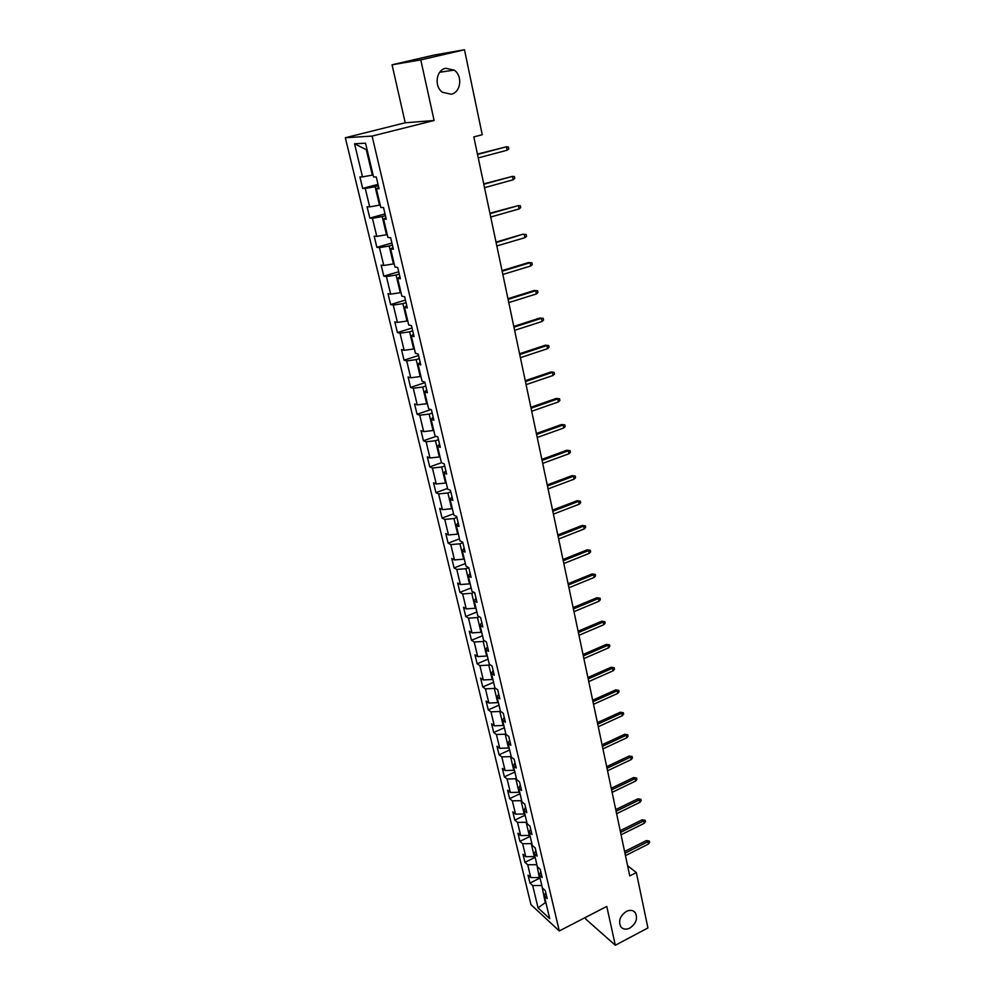 <?xml version="1.0" encoding="UTF-8"?>
<svg xmlns="http://www.w3.org/2000/svg" width="995" height="995" viewBox="0 0 995 995"><rect width="100%" height="100%" fill="white"/><g stroke="black" fill="none" stroke-linecap="round" stroke-linejoin="round"><path stroke-width="1.49" d="M626.315 911.432C630.109 909.679 633.106 910.102 635.32 912.713C637.957 918.447 636.153 923.559 629.885 928.049C626.054 929.852 623.032 929.417 620.793 926.743C618.206 920.984 620.047 915.885 626.315 911.432M445.673 68.282L454.168 70.11C462.911 75.831 460.872 92.398 451.232 94.227L442.464 92.261C433.907 86.441 436.084 70.023 445.673 68.282M585.421 917.44L585.806 919.119L615.32 945.25L647.919 927.949L636.352 872.578L627.596 865.725M345.34 137.745L530.957 904.642L559.289 930.947L372.093 136.079L345.34 137.745L405.214 122.783L434.106 120.494L420.785 59.887L392.067 64.799L405.214 122.783M392.067 64.799L434.293 55.023L464.491 49.75L420.785 59.887M545.77 892.689L544.327 896.022L547.175 898.597L545.26 890.513L542.412 887.975L539.327 875.003L542.175 877.515L540.235 869.332L537.399 866.844L534.278 853.71L537.126 856.16L535.161 847.877L532.313 845.451L529.153 832.156L532.002 834.544L530.012 826.148L527.176 823.798L523.979 810.328L526.815 812.654L524.8 804.159L521.965 801.858L518.718 788.227L521.567 790.478L519.527 781.871L516.691 779.645L513.408 765.827L516.243 768.016L514.179 759.297L511.343 757.145L508.022 743.153L510.858 745.267L508.768 736.437L505.933 734.347L502.562 720.181L505.398 722.221L503.283 713.278L500.448 711.263L497.04 696.91L499.876 698.876L497.724 689.809L494.888 687.868L491.443 673.329L494.266 675.219L492.09 666.028L489.266 664.175L485.759 649.436L488.595 651.24L486.393 641.937L483.558 640.158L480.013 625.221L482.836 626.949L480.61 617.522L477.787 615.818L474.192 600.681L477.003 602.336L474.739 592.771L471.928 591.167L468.284 575.819L471.095 577.386L468.807 567.697L465.983 566.167L462.289 550.608L465.113 552.088L462.787 542.263L459.976 540.832L456.232 525.062L459.031 526.442L456.68 516.492L453.869 515.149L450.076 499.167L452.874 500.448L450.486 490.361L447.688 489.105L443.845 472.899L446.643 474.093L444.218 463.857L441.419 462.7L437.514 446.27L440.312 447.364L437.85 436.979L435.064 435.922L431.096 419.268L433.895 420.251L431.395 409.729L428.609 408.771L424.591 391.881L427.377 392.764L424.853 382.08L422.067 381.234L417.999 364.095L420.773 364.879L418.211 354.046L415.437 353.312L411.308 335.924L414.069 336.584L411.47 325.601L408.709 324.979L404.517 307.331L407.278 307.89L404.642 296.734L401.88 296.224L397.627 278.326L400.376 278.762L397.701 267.456L394.953 267.058L390.637 248.899L393.386 249.21L390.662 237.73L387.926 237.469L383.548 219.037L386.284 219.223L383.523 207.569L380.799 207.433L376.346 188.727L379.07 188.776L376.272 176.948L373.548 176.948L365.538 143.205L354.543 143.765L366.309 149.71L372.329 175.095L373.063 174.896M544.327 896.022L549.7 918.646L538.059 907.888L532.686 885.525L529.949 883.05L540.049 878.025M354.543 143.765L362.503 176.911L359.904 176.911L362.678 188.428L365.277 188.49L369.692 206.873L367.08 206.736L369.817 218.092L372.428 218.278L376.782 236.387L374.17 236.138L376.856 247.332L379.481 247.631L383.772 265.478L381.147 265.105L383.796 276.15L386.433 276.56L390.662 294.159L388.025 293.674L390.637 304.557L393.286 305.079L397.453 322.43L394.804 321.833L397.391 332.566L400.04 333.201L404.144 350.302L401.495 349.606L404.032 360.178L406.694 360.924L410.748 377.789L408.087 376.981L410.599 387.416L413.261 388.261L417.253 404.89L414.579 403.982L417.067 414.268L419.741 415.213L423.671 431.619L420.997 430.611L423.435 440.76L426.121 441.805L430.002 457.986L427.328 456.879L429.728 466.879L432.415 468.036L436.258 483.993L433.559 482.786L435.934 492.662L438.633 493.893L442.414 509.639L439.715 508.346L442.066 518.096L444.765 519.415L448.496 534.949L445.785 533.569L448.111 543.183L450.81 544.601L454.491 559.924L451.78 558.456L454.068 567.946L456.78 569.438L460.411 584.562L457.7 583.02L459.951 592.373L462.663 593.953L466.245 608.878L463.533 607.248L465.76 616.49L468.471 618.156L472.016 632.882L469.292 631.166L471.493 640.282L474.205 642.036L477.699 656.576L474.976 654.785L477.14 663.777L479.876 665.605L483.321 679.958L480.597 678.092L482.737 686.973L485.46 688.863L488.856 703.03L486.132 701.102L488.246 709.87L490.97 711.835L494.341 725.828L491.605 723.813L493.694 732.482L496.418 734.509L499.739 748.327L497.002 746.25L499.067 754.795L501.803 756.896L505.074 770.54L502.338 768.401L504.378 776.846L507.114 779.01L510.348 792.48L507.612 790.266L509.614 798.612L512.35 800.851L515.547 814.146L512.811 811.87L514.788 820.116L517.537 822.405L520.683 835.551L517.947 833.213L519.912 841.347L522.649 843.71L525.77 856.683L523.022 854.295L524.962 862.329L527.698 864.742L530.783 877.565L528.034 875.115L529.949 883.05M464.491 49.75L482.239 134.735L473.819 136.924L629.748 875.948L636.352 872.578M539.875 877.267L539.29 877.553L536.815 864.419M540.807 871.707L539.327 875.003M530.783 877.565L539.29 877.553M527.698 864.742L536.243 864.705M534.9 856.334L534.315 856.62L531.231 843.623L531.815 843.337M535.77 850.476L534.278 853.71M525.77 856.683L534.315 856.62M522.649 843.71L531.231 843.623M529.875 835.153L529.278 835.439L526.156 822.28L526.741 821.994M530.683 828.972L529.153 832.156M520.683 835.551L529.278 835.439M517.537 822.405L526.156 822.28M524.775 813.711L524.191 813.997L521.019 800.664L521.616 800.378M525.522 807.194L523.979 810.328M515.547 814.146L524.191 813.997M512.35 800.851L521.019 800.664M519.626 791.995L519.029 792.281L515.82 778.774L516.417 778.5M520.298 785.142L518.718 788.227M510.348 792.48L519.029 792.281M507.114 779.01L515.82 778.774M514.403 770.018L513.793 770.292L510.547 756.623L511.156 756.349M515.012 762.817L513.408 765.827M505.074 770.54L513.793 770.292M501.803 756.896L510.547 756.623M509.117 747.742L508.507 748.016L505.211 734.173L505.821 733.9M509.664 740.193L508.022 743.153M499.739 748.327L508.507 748.016M496.418 734.509L505.211 734.173M503.756 725.193L503.147 725.467L499.813 711.45L500.423 711.176M504.229 717.283L502.562 720.181M494.341 725.828L503.147 725.467M490.97 711.835L499.813 711.45M498.333 702.358L497.711 702.632L494.341 688.428L495.174 688.067M498.731 694.075L497.04 696.91M488.856 703.03L497.711 702.632M485.46 688.863L494.341 688.428M492.836 679.224L492.214 679.486L488.794 665.108L489.938 664.623M493.172 670.568L491.443 673.329M483.321 679.958L492.214 679.486M479.876 665.605L488.794 665.108M487.276 655.792L486.642 656.053L483.184 641.476L484.664 640.855M487.525 646.738L485.759 649.436M477.699 656.576L486.642 656.053M474.205 642.036L483.184 641.476M481.63 632.049L481.008 632.31L477.488 617.534L479.366 616.776M481.804 622.596L480.013 625.221M472.016 632.882L481.008 632.31M468.471 618.156L477.488 617.534M475.921 607.995L475.287 608.243L471.729 593.281L474.03 592.361M476.02 598.132L474.192 600.681M466.245 608.878L475.287 608.243M462.663 593.953L471.729 593.281M470.137 583.617L469.491 583.866L465.884 568.705L468.67 567.623M470.137 573.344L468.284 575.819M460.411 584.562L469.491 583.866M456.78 569.438L465.884 568.705M464.267 558.916L463.62 559.165L459.964 543.805L462.886 542.685M464.192 548.208L462.289 550.608M454.491 559.924L463.62 559.165M450.81 544.601L459.964 543.805M458.322 533.88L457.675 534.128L453.969 518.557L456.904 517.45M458.16 522.736L456.232 525.062M448.496 534.949L457.675 534.128M444.765 519.415L453.969 518.557M452.302 508.507L451.643 508.756L447.887 492.973L450.847 491.891M452.041 496.915L450.076 499.167M442.414 509.639L451.643 508.756M438.633 493.893L447.887 492.973M446.195 482.799L445.524 483.035L441.718 467.028L444.715 465.958M445.847 470.747L443.845 472.899M436.258 483.993L445.524 483.035M432.415 468.036L441.718 467.028M440.001 456.73L439.33 456.966L435.474 440.735L438.484 439.69M439.554 444.193L437.514 446.27M430.002 457.986L439.33 456.966M426.121 441.805L435.474 440.735M433.721 430.3L433.049 430.524L429.131 414.082L432.178 413.049M433.186 417.278L431.096 419.268M423.671 431.619L433.049 430.524M419.741 415.213L429.131 414.082M427.353 403.497L426.681 403.721L422.713 387.043L425.785 386.035M426.718 389.99L424.591 391.881M417.253 404.89L426.681 403.721M413.261 388.261L422.713 387.043M420.91 376.321L420.213 376.545L416.196 359.63L419.293 358.635M420.164 362.304L417.999 364.095M410.748 377.789L420.213 376.545M406.694 360.924L416.196 359.63M414.355 348.772L413.671 348.984L409.592 331.832L412.714 330.85M413.51 334.221L411.308 335.924M404.144 350.302L413.671 348.984M400.04 333.201L409.592 331.832M407.726 320.813L407.017 321.037L402.888 303.637L406.047 302.679M406.768 305.739L404.517 307.331M397.453 322.43L407.017 321.037M393.286 305.079L402.888 303.637M400.985 292.468L400.288 292.679L396.085 275.03L399.269 274.098M399.928 276.834L397.627 278.326M390.662 294.159L400.288 292.679M386.433 276.56L396.085 275.03M394.157 263.712L393.448 263.924L389.194 246.014L392.403 245.093M392.975 247.519L390.637 248.899M383.772 265.478L393.448 263.924M379.481 247.631L389.194 246.014M387.229 234.534L386.508 234.745L382.192 216.574L385.438 215.679M385.936 217.756L383.548 219.037M376.782 236.387L386.508 234.745M372.428 218.278L382.192 216.574M380.202 204.933L379.481 205.132L375.09 186.699L378.374 185.829M378.784 187.558L376.346 188.727M369.692 206.873L379.481 205.132M365.277 188.49L375.09 186.699M362.503 176.911L372.329 175.095M615.32 945.25L606.776 906.408L559.289 930.947M434.106 120.494L372.093 136.079M367.08 149.685L366.309 149.71M545.845 902.403L546.081 903.435M541.765 885.239L545.272 902.689L538.059 907.888M532.686 885.525L541.193 885.525M362.678 188.428L378.025 184.349M369.817 218.092L385.015 213.9M376.856 247.332L391.918 243.041M383.796 276.15L398.721 271.759M390.637 304.557L405.425 300.067M397.391 332.566L412.042 327.989M404.032 360.178L418.559 355.513M410.599 387.416L424.989 382.665M417.067 414.268L430.935 409.567M423.435 440.76L436.146 436.345M429.728 466.879L441.444 462.712M435.934 492.662L447.526 488.433M442.066 518.096L453.558 513.806M448.111 543.183L459.503 538.842M454.068 567.946L465.361 563.543M459.951 592.373L471.157 587.921M465.76 616.49L476.866 611.975M471.493 640.282L482.513 635.73M477.14 663.777L488.072 659.175M482.737 686.973L493.57 682.321M488.246 709.87L499.005 705.169M493.694 732.482L504.353 727.731M499.067 754.795L509.651 750.006M504.378 776.846L514.875 772.008M509.614 798.612L520.037 793.736M514.788 820.116L525.136 815.203M519.912 841.347L530.161 836.397M524.962 862.329L535.136 857.342M507.151 150.208L508.768 148.889L508.383 146.986L506.455 146.775L507.151 150.208L478.247 157.906M477.513 154.449L506.455 146.775L477.438 154.101M513.171 179.772L514.776 178.441L514.39 176.563L512.475 176.389L513.171 179.772L484.528 187.682M483.806 184.274L512.475 176.389L483.719 183.864M519.104 208.925L520.683 207.569L520.31 205.716L518.42 205.579L519.104 208.925L490.722 217.034M490.013 213.664L518.42 205.579L489.901 213.191M496.119 242.643L522.723 234.248L526.156 234.472L524.29 234.372L524.962 237.668L496.828 245.964M522.723 234.248L496.007 242.096M526.156 234.472L526.529 236.3L524.962 237.668M502.152 271.212L530.061 262.742L528.507 262.58L531.915 262.804L530.061 262.742L530.721 266.001L502.836 274.483M528.507 262.58L502.027 270.603M531.915 262.804L532.275 264.608L530.721 266.001M508.097 299.383L535.758 290.739L534.203 290.503L537.586 290.764L535.758 290.739L536.417 293.935L508.768 302.604M534.203 290.503L507.947 298.711M537.586 290.764L537.947 292.542L536.417 293.935M513.955 327.156L541.379 318.325L539.825 318.052L543.183 318.325L541.379 318.325L542.026 321.497L514.626 330.34M539.825 318.052L513.793 326.422M543.183 318.325L543.544 320.079L542.026 321.497M519.738 354.543L546.927 345.551L545.372 345.215L548.718 345.514L546.927 345.551L547.561 348.673L520.397 357.69M545.372 345.215L519.564 353.747M548.718 345.514L549.066 347.243L547.561 348.673M525.435 381.558L552.387 372.404L550.832 372.018L554.165 372.329L552.387 372.404L553.021 375.476L526.081 384.655M550.832 372.018L525.248 380.712M554.165 372.329L554.501 374.033L553.021 375.476M531.056 408.211L557.785 398.883L556.23 398.448L559.538 398.771L557.785 398.883L558.406 401.918L531.703 411.258M556.23 398.448L530.87 407.291M559.538 398.771L559.874 400.463L558.406 401.918M536.603 434.492L563.108 425.014L561.541 424.529L564.837 424.877L563.108 425.014L563.717 427.999L537.238 437.501M561.541 424.529L536.392 433.521M564.837 424.877L565.172 426.532L563.717 427.999M542.076 460.424L568.356 450.785L566.789 450.262L570.06 450.623L568.356 450.785L568.953 453.745L542.698 463.384M566.789 450.262L541.852 459.392M570.06 450.623L570.396 452.265L568.953 453.745M547.474 485.995L573.53 476.219L571.976 475.66L575.222 476.033L573.53 476.219L574.127 479.142L548.083 488.931M571.976 475.66L547.25 484.926M575.222 476.033L575.558 477.65L574.127 479.142M552.797 511.243L578.642 501.331L577.088 500.721L580.321 501.107L578.642 501.331L579.227 504.204L553.407 514.129M577.088 500.721L552.561 510.112M580.321 501.107L580.645 502.699L579.227 504.204M558.058 536.143L583.692 526.094L582.137 525.447L585.346 525.845L583.692 526.094L584.264 528.93L558.655 539.004M582.137 525.447L557.809 534.974M585.346 525.845L585.669 527.425L584.264 528.93M563.245 560.732L588.667 550.546L587.112 549.849L590.309 550.272L588.667 550.546L589.239 553.344L563.829 563.543M587.112 549.849L562.983 559.513M590.309 550.272L590.62 551.827L589.239 553.344M568.356 584.985L593.58 574.675L592.025 573.953L595.209 574.376L593.58 574.675L594.139 577.448L568.941 587.771M592.025 573.953L568.095 583.729M595.209 574.376L595.52 575.906L594.139 577.448M573.406 608.94L598.43 598.505L596.876 597.734L600.047 598.169L598.43 598.505L598.99 601.229L573.991 611.676M596.876 597.734L573.132 607.622M600.047 598.169L600.346 599.687L598.99 601.229M578.394 632.571L603.219 622.024L601.664 621.216L604.811 621.664L603.219 622.024L603.766 624.711L578.966 635.283M601.664 621.216L578.107 631.216M604.811 621.664L605.122 623.156L603.766 624.711M583.319 655.916L607.945 645.245L606.39 644.399L609.525 644.86L607.945 645.245L608.492 647.894L583.891 658.59M606.39 644.399L583.033 654.511M609.525 644.86L609.823 646.34L608.492 647.894M588.182 678.951L612.609 668.167L611.067 667.284L614.176 667.769L612.609 668.167L613.144 670.792L588.741 681.587M611.067 667.284L587.883 677.508M614.176 667.769L614.475 669.225L613.144 670.792M592.983 701.699L617.223 690.804L615.681 689.896L618.778 690.381L617.223 690.804L617.746 693.403L593.53 704.311M615.681 689.896L592.672 700.219M618.778 690.381L619.064 691.823L617.746 693.403M597.721 724.161L621.775 713.166L620.233 712.221L623.318 712.718L621.775 713.166L622.298 715.728L598.269 726.736M620.233 712.221L597.398 722.644M623.318 712.718L623.604 714.136L622.298 715.728M602.41 746.35L626.278 735.243L624.736 734.26L627.795 734.783L626.278 735.243L626.788 737.78L602.945 748.887M624.736 734.26L602.074 744.782M627.795 734.783L628.081 736.176L626.788 737.78M607.025 768.252L630.718 757.058L629.176 756.038L632.223 756.561L630.718 757.058L631.228 759.558L607.559 770.764M629.176 756.038L606.689 766.66M632.223 756.561L632.509 757.954L631.228 759.558M611.589 789.893L635.096 778.6L633.566 777.555L636.589 778.09L635.096 778.6L635.606 781.075L612.112 792.368M633.566 777.555L611.253 788.264M636.589 778.09L636.875 779.458L635.606 781.075M616.104 811.261L639.437 799.88L637.894 798.811L640.917 799.346L639.437 799.88L639.934 802.318L616.614 813.711M637.894 798.811L615.756 809.594M640.917 799.346L641.19 800.701L639.934 802.318M620.557 832.38L643.715 820.912L642.173 819.805L645.183 820.353L643.715 820.912L644.2 823.313L621.067 834.793M642.173 819.805L620.196 830.676M645.183 820.353L645.457 821.696L644.2 823.313M624.959 853.237L647.944 841.683L646.414 840.551L649.399 841.111L647.944 841.683L648.429 844.058L625.469 855.625M646.414 840.551L624.599 851.496M649.399 841.111L649.66 842.429L648.429 844.058M635.32 912.713L633.181 910.947M454.168 70.11L439.715 72.249"/></g></svg>
